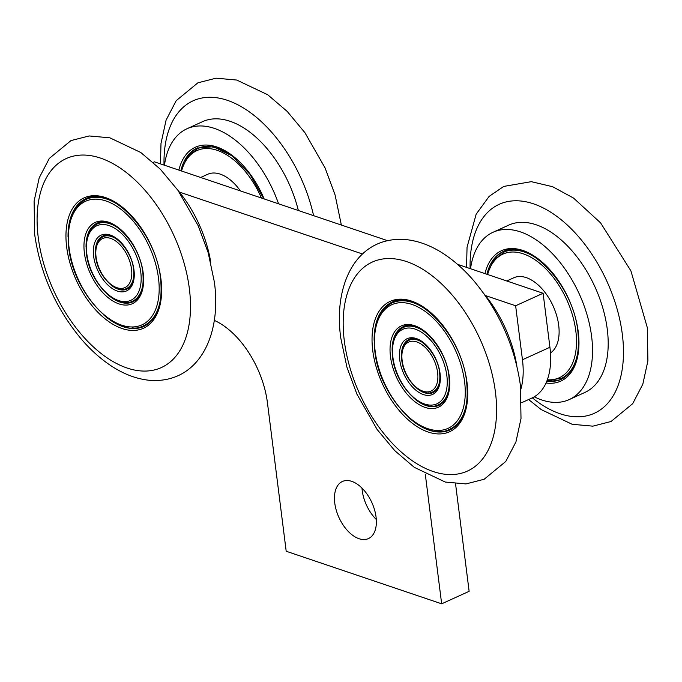 <?xml version="1.0" encoding="UTF-8"?>
<svg xmlns="http://www.w3.org/2000/svg" width="682" height="682" viewBox="0 0 682 682"><rect width="100%" height="100%" fill="white"/><g stroke="black" fill="none" stroke-linecap="round" stroke-linejoin="round"><path stroke-width="1.02" d="M188.155 155.999A70.135 40.391 65.5 0 1 197.627 147.841M76.913 206.637A70.135 40.391 65.5 0 1 86.384 198.479M153.62 318.255A69.402 39.965 65.5 0 1 144.746 325.22L143.646 325.723C117.338 340.003 73.136 293.149 68.737 247.626C66.18 223.065 71.985 206.987 86.145 199.391A69.402 39.965 65.5 0 1 125.514 210.32M91.738 228.206A43.188 24.876 65.5 0 1 97.543 223.014M138.796 296.696A42.454 24.45 65.5 0 1 133.587 300.694L132.487 301.197C116.281 310.037 89.18 281.53 86.469 253.627C84.909 238.512 88.515 228.606 97.304 223.918A42.454 24.45 65.5 0 1 121.268 230.499M99.453 239.433A29.164 16.794 65.5 0 1 103.357 235.793M131.072 285.468A28.422 16.368 65.5 0 1 127.773 287.932L126.673 288.426C115.838 294.454 97.517 275.545 95.702 256.747C94.67 246.517 97.142 239.834 103.118 236.688A28.422 16.368 65.5 0 1 119.06 241.002M516.828 365.842A91.917 52.932 -114.5 0 0 484.092 293.916M438.202 431.425A70.135 40.391 -114.5 0 0 450.58 429.643M404.4 300.276A69.402 39.965 -114.5 0 0 393.326 302.39L392.227 302.893C378.067 310.489 372.261 326.567 374.819 351.128C379.226 396.651 423.42 443.505 449.728 429.225A69.402 39.965 -114.5 0 0 467.349 392.355M431.672 406.088A43.188 24.876 -114.5 0 0 439.404 405.108M410.931 325.612A42.454 24.45 -114.5 0 0 404.486 326.917L403.394 327.42C394.605 332.108 390.991 342.014 392.551 357.121C395.262 385.032 422.363 413.539 438.569 404.699A42.454 24.45 -114.5 0 0 449.344 382.304M428.279 392.892A29.164 16.794 -114.5 0 0 433.59 392.338M414.332 338.818A28.422 16.368 -114.5 0 0 410.3 339.687L409.2 340.19C403.224 343.327 400.752 350.019 401.783 360.249C403.608 379.047 421.919 397.956 432.755 391.928A28.422 16.368 -114.5 0 0 439.967 377.069M376.055 517.024A31.381 18.073 65.5 0 1 368.408 538.601A31.381 18.073 65.5 0 1 334.76 503.06A31.381 18.073 65.5 0 1 342.407 481.483A31.381 18.073 65.5 0 1 376.055 517.024M376.293 519.496A31.381 18.073 65.5 0 1 362.227 490.554A31.381 18.073 65.5 0 1 361.989 488.073M515.643 249.638A69.402 39.965 -114.5 0 0 504.569 251.752L493.359 260.635L487.153 274.343M549.445 380.786A70.135 40.391 -114.5 0 0 561.823 379.004M534.253 396.813A91.917 52.932 -114.5 0 0 569.206 399.584L584.858 392.457A91.917 52.932 -114.5 0 0 607.27 329.244A91.917 52.932 -114.5 0 0 508.695 225.137L493.043 232.264A91.917 52.932 -114.5 0 0 470.537 268.725M569.206 399.584A91.917 52.932 -114.5 0 0 591.609 336.371A91.917 52.932 -114.5 0 0 493.043 232.264M550.476 352.944A41.9 24.126 -114.5 0 0 558.694 325.246A41.9 24.126 -114.5 0 0 513.759 277.787L506.76 280.975M457.511 264.326L543.102 293.269L549.922 347.266A73.826 42.523 65.5 0 1 531.926 398.032L521.67 402.695M455.55 483.828L469.131 591.32L441.663 603.817L286.193 551.252L267.438 402.755A73.826 42.523 -114.5 0 0 214.25 320.37M153.211 162.393L154.43 161.839L387.41 240.618M485.439 295.553L515.635 305.766L522.455 359.764A73.826 42.523 65.5 0 1 520.86 389.226M179.357 192.06L362.432 253.968M425.287 474.161L441.663 603.817M503.708 251.343A70.135 40.391 -114.5 0 0 494.237 259.501M547.032 380.616L562.07 378.084A69.402 39.965 -114.5 0 0 570.945 371.119M543.102 293.269L515.635 305.766M432.755 391.928L433.854 391.425A28.422 16.368 -114.5 0 0 437.153 388.962M409.439 339.286A29.164 16.794 -114.5 0 0 405.534 342.935M438.569 404.699L439.668 404.196A42.454 24.45 -114.5 0 0 444.877 400.198M403.633 326.516A43.188 24.876 -114.5 0 0 397.819 331.699M449.728 429.225L450.828 428.722A69.402 39.965 -114.5 0 0 459.702 421.757M392.465 301.981A70.135 40.391 -114.5 0 0 382.994 310.139M103.118 236.688L104.218 236.185A28.422 16.368 65.5 0 1 108.242 235.316M127.508 288.836A29.164 16.794 65.5 0 1 122.197 289.39M97.304 223.918L98.404 223.423A42.454 24.45 65.5 0 1 104.849 222.119M133.322 301.606A43.188 24.876 65.5 0 1 125.59 302.586M86.145 199.391L87.245 198.897A69.402 39.965 65.5 0 1 98.319 196.774M144.49 326.141A70.135 40.391 65.5 0 1 132.12 327.931M178.011 190.414A91.917 52.932 65.5 0 1 210.747 262.34M200.679 177.473L207.678 174.285A41.9 24.126 65.5 0 1 240.405 190.909M164.456 165.232A91.917 52.932 65.5 0 1 186.962 128.762L202.614 121.635A91.917 52.932 65.5 0 1 298.341 210.499M186.962 128.762A91.917 52.932 65.5 0 1 278.571 203.816M236.756 159.682A69.402 39.965 65.5 0 0 197.388 148.753L198.488 148.258A69.402 39.965 65.5 0 1 209.562 146.136M180.858 170.773A70.135 40.391 65.5 0 1 197.081 148.088L213.355 146.724L232.042 155.828L249.893 174.2L263.806 198.82M189.349 288.605A114.806 66.12 65.5 0 1 127.057 368.016A114.806 66.12 65.5 0 1 38.252 237.515A114.806 66.12 65.5 0 1 100.535 158.105A114.806 66.12 65.5 0 1 189.349 288.605M160.926 278.998A71.619 41.244 65.5 0 1 122.069 328.528A71.619 41.244 65.5 0 1 66.674 247.123A71.619 41.244 65.5 0 1 105.522 197.584A71.619 41.244 65.5 0 1 160.926 278.998M68.038 236.816A70.135 40.391 65.5 0 1 85.838 198.718C110.211 184.472 156.289 232.016 160.56 278.682C162.93 303.567 157.397 319.474 143.953 326.397A70.135 40.391 65.5 0 1 103.536 314.794M161.267 288.853A69.402 39.965 65.5 0 1 143.646 325.723M158.497 278.171A67.927 39.121 65.5 0 1 121.643 325.152A67.927 39.121 65.5 0 1 69.104 247.941A67.927 39.121 65.5 0 1 105.949 200.96A67.927 39.121 65.5 0 1 158.497 278.171M143.194 272.996A44.671 25.72 65.5 0 1 118.958 303.891A44.671 25.72 65.5 0 1 84.406 253.116A44.671 25.72 65.5 0 1 108.643 222.221A44.671 25.72 65.5 0 1 143.194 272.996M86.043 246.867A43.188 24.876 65.5 0 1 97.006 223.244C111.285 214.446 140.245 243.627 142.828 272.681C144.209 288.119 140.859 297.846 132.794 301.87A43.188 24.876 65.5 0 1 107.782 294.615M143.263 278.802A42.454 24.45 65.5 0 1 132.487 301.197M140.765 272.178A40.98 23.597 65.5 0 1 118.532 300.515A40.98 23.597 65.5 0 1 86.836 253.943A40.98 23.597 65.5 0 1 109.069 225.597A40.98 23.597 65.5 0 1 140.765 272.178M133.962 269.876A30.639 17.647 65.5 0 1 117.338 291.069A30.639 17.647 65.5 0 1 93.639 256.236A30.639 17.647 65.5 0 1 110.262 235.043A30.639 17.647 65.5 0 1 133.962 269.876M95.42 252.101A29.164 16.794 65.5 0 1 102.811 236.015C111.746 230.022 131.89 249.603 133.595 269.56C134.448 280.114 132.248 286.628 126.98 289.1A29.164 16.794 65.5 0 1 109.99 284.113M133.885 273.567A28.422 16.368 65.5 0 1 126.673 288.426M131.532 269.058A26.948 15.515 65.5 0 1 116.912 287.693A26.948 15.515 65.5 0 1 96.068 257.063A26.948 15.515 65.5 0 1 110.689 238.419A26.948 15.515 65.5 0 1 131.532 269.058M495.43 392.107A114.806 66.12 -114.5 0 0 406.617 261.598A114.806 66.12 -114.5 0 0 344.333 341.009A114.806 66.12 -114.5 0 0 433.138 471.518A114.806 66.12 -114.5 0 0 495.43 392.107M467.008 382.491A71.619 41.244 -114.5 0 0 411.613 301.086A71.619 41.244 -114.5 0 0 372.756 350.625A71.619 41.244 -114.5 0 0 428.151 432.03A71.619 41.244 -114.5 0 0 467.008 382.491M409.618 418.296A70.135 40.391 -114.5 0 0 450.035 429.89C463.479 422.976 469.011 407.069 466.641 382.176C462.37 335.51 416.293 287.975 391.92 302.22A70.135 40.391 -114.5 0 0 374.12 340.318M431.595 313.822A69.402 39.965 -114.5 0 0 392.227 302.893M464.578 381.673A67.927 39.121 -114.5 0 0 412.039 304.462A67.927 39.121 -114.5 0 0 375.185 351.443A67.927 39.121 -114.5 0 0 427.725 428.654A67.927 39.121 -114.5 0 0 464.578 381.673M449.276 376.498A44.671 25.72 -114.5 0 0 414.724 325.723A44.671 25.72 -114.5 0 0 390.488 356.618A44.671 25.72 -114.5 0 0 425.039 407.393A44.671 25.72 -114.5 0 0 449.276 376.498M413.863 398.118A43.188 24.876 -114.5 0 0 438.876 405.364C446.94 401.348 450.291 391.621 448.909 376.183C446.326 347.129 417.367 317.94 403.088 326.746A43.188 24.876 -114.5 0 0 392.124 350.369M427.358 334.001A42.454 24.45 -114.5 0 0 403.394 327.42M446.846 375.68A40.98 23.597 -114.5 0 0 415.15 329.099A40.98 23.597 -114.5 0 0 392.917 357.436A40.98 23.597 -114.5 0 0 424.613 404.017A40.98 23.597 -114.5 0 0 446.846 375.68M440.043 373.378A30.639 17.647 -114.5 0 0 416.344 338.545A30.639 17.647 -114.5 0 0 399.72 359.738A30.639 17.647 -114.5 0 0 423.42 394.571A30.639 17.647 -114.5 0 0 440.043 373.378M416.071 387.615A29.164 16.794 -114.5 0 0 433.061 392.602C438.33 390.121 440.529 383.608 439.677 373.063C437.972 353.106 417.827 333.524 408.893 339.517A29.164 16.794 -114.5 0 0 401.502 355.603M425.142 344.504A28.422 16.368 -114.5 0 0 409.2 340.19M437.614 372.551A26.948 15.515 -114.5 0 0 416.77 341.921A26.948 15.515 -114.5 0 0 402.15 360.565A26.948 15.515 -114.5 0 0 422.993 391.195A26.948 15.515 -114.5 0 0 437.614 372.551M542.838 263.184A69.402 39.965 -114.5 0 0 503.469 252.255M547.348 379.763A67.927 39.121 -114.5 0 0 575.821 331.034A67.927 39.121 -114.5 0 0 533.81 258.99A67.927 39.121 -114.5 0 0 487.664 274.522M546.836 381.11A70.135 40.391 -114.5 0 0 561.277 379.26C574.721 372.338 580.254 356.43 577.884 331.537C573.613 284.88 527.536 237.336 503.163 251.581A70.135 40.391 -114.5 0 0 486.939 274.275M546.035 382.994A71.619 41.244 -114.5 0 0 578.251 331.853A71.619 41.244 -114.5 0 0 533.341 255.511A71.619 41.244 -114.5 0 0 484.962 273.601M532.344 397.836A114.806 66.12 -114.5 0 0 622.325 334.342A114.806 66.12 -114.5 0 0 538.933 205.921A114.806 66.12 -114.5 0 0 470.111 268.58M560.971 378.587A69.402 39.965 -114.5 0 0 578.592 341.716M549.922 347.266L522.455 359.764M164.03 165.087A114.806 66.12 65.5 0 1 227.438 100.339A114.806 66.12 65.5 0 1 313.592 215.657M178.88 170.108A71.619 41.244 65.5 0 1 216.765 146.945A71.619 41.244 65.5 0 1 264.147 198.939M181.583 171.02A67.927 39.121 65.5 0 1 217.191 150.321A67.927 39.121 65.5 0 1 261.445 198.027M160.466 163.876L160.995 143.476L166.076 120.143L176.212 100.663L197.874 82.829L216.041 78.183L236.748 80.05L267.702 94.747L287.216 111.43L304.863 132.589L325.092 167.951L335.092 194.992L341.35 225.043M214.344 281.922C221.846 334.981 199.144 383.165 150.679 380.428C136.332 379.183 122.24 373.702 108.429 364C98.881 357.317 89.879 349.065 81.414 339.227C55.881 308.588 40.298 273.653 34.68 234.438L34.1 201.241L39.181 177.908L49.309 158.42L70.971 140.594L89.146 135.948L109.853 137.815L140.807 152.512L160.321 169.196L177.968 190.355L198.189 225.716L208.198 252.758L214.344 281.922M340.761 337.94C333.259 284.88 355.961 236.697 404.417 239.433C418.774 240.686 432.857 246.159 446.676 255.861C456.215 262.544 465.218 270.797 473.692 280.634C499.224 311.273 514.799 346.209 520.426 385.424L521.005 418.62L515.924 441.953L505.788 461.441L484.126 479.276L465.959 483.922L445.252 482.046L414.298 467.349L394.784 450.666L377.137 429.507L356.908 394.145L346.908 367.112L340.761 337.94M466.548 267.378L467.051 247.234L476.172 214.157L489.13 196.39L503.734 186.425L531.321 181.668L552.65 186.715L573.571 198.095L600.586 222.869L630.901 270.848L647.32 327.658L647.9 360.855L642.819 384.188L632.691 403.676L611.029 421.51L592.854 426.156L572.147 424.281L541.193 409.584L528.61 399.541M197.388 148.753L187.269 157.133L181.071 170.85"/></g></svg>

